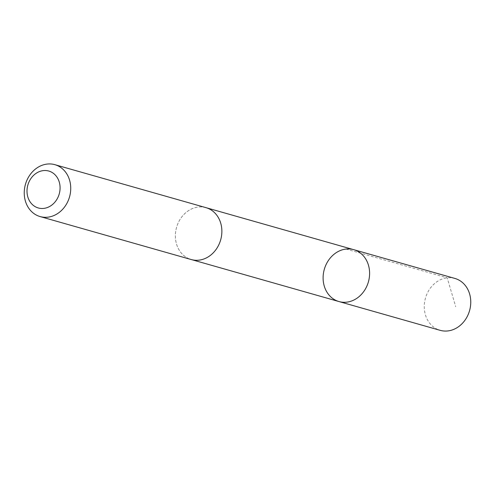 <?xml version="1.0" encoding="UTF-8"?>
<svg xmlns="http://www.w3.org/2000/svg" width="495" height="495" viewBox="0 0 495 495"><rect width="100%" height="100%" fill="white"/><g stroke="black" fill="none" stroke-linecap="round" stroke-linejoin="round"><path stroke-width="0.37" stroke-dasharray="2.48 1.86" d="M454.886 278.431A26.971 22.925 -74.1 0 0 449.788 277.689A26.971 22.925 -74.1 0 0 424.772 301.059A26.971 22.925 -74.1 0 0 440.135 330.32M196.348 260.283A26.965 22.919 -74.1 0 0 221.352 236.919A26.965 22.919 -74.1 0 0 205.994 207.665A26.965 22.919 -74.1 0 0 200.896 206.916A26.965 22.919 -74.1 0 0 175.892 230.28A26.965 22.919 -74.1 0 0 191.243 259.535A26.965 22.919 -74.1 0 0 196.348 260.283M338.976 301.554A26.971 22.919 105.9 0 1 324.305 269.342A26.971 22.919 105.9 0 1 353.733 249.672M206 207.659A26.971 22.925 -74.1 0 0 200.896 206.91A26.971 22.925 -74.1 0 0 175.88 230.28A26.971 22.925 -74.1 0 0 191.243 259.547L191.782 259.689M346.03 249.059L447.189 277.819L455.728 306.714M205.994 207.665L206.533 207.82"/><path stroke-width="0.74" d="M344.081 302.297A26.971 22.919 105.9 0 1 338.976 301.554A26.971 22.919 105.9 0 1 324.305 269.342A26.971 22.919 105.9 0 1 353.733 249.672A26.971 22.919 105.9 0 1 369.091 278.933A26.971 22.919 105.9 0 1 344.081 302.297A26.971 22.919 105.9 0 1 338.976 301.554L440.135 330.32A26.971 22.925 -74.1 0 0 445.234 331.068A26.971 22.925 -74.1 0 0 470.25 307.698A26.971 22.925 -74.1 0 0 454.886 278.431L353.733 249.672A26.971 22.919 105.9 0 1 369.091 278.933A26.971 22.919 105.9 0 1 344.081 302.297M40.107 216.569L191.243 259.547A26.971 22.925 -74.1 0 0 220.671 239.871A26.971 22.925 -74.1 0 0 206 207.659L54.865 164.674A26.971 22.925 -74.1 0 0 49.766 163.932A26.971 22.925 -74.1 0 0 24.75 187.302A26.971 22.925 -74.1 0 0 40.107 216.569A26.971 22.925 -74.1 0 0 69.535 196.892A26.971 22.925 -74.1 0 0 54.865 164.674M45.163 170.515A19.187 16.304 -74.1 0 0 28.475 198.792A19.187 16.304 -74.1 0 0 56.987 199.194A19.187 16.304 -74.1 0 0 45.163 170.515M191.782 259.689L338.976 301.554M206.533 207.82L353.733 249.672"/></g></svg>
